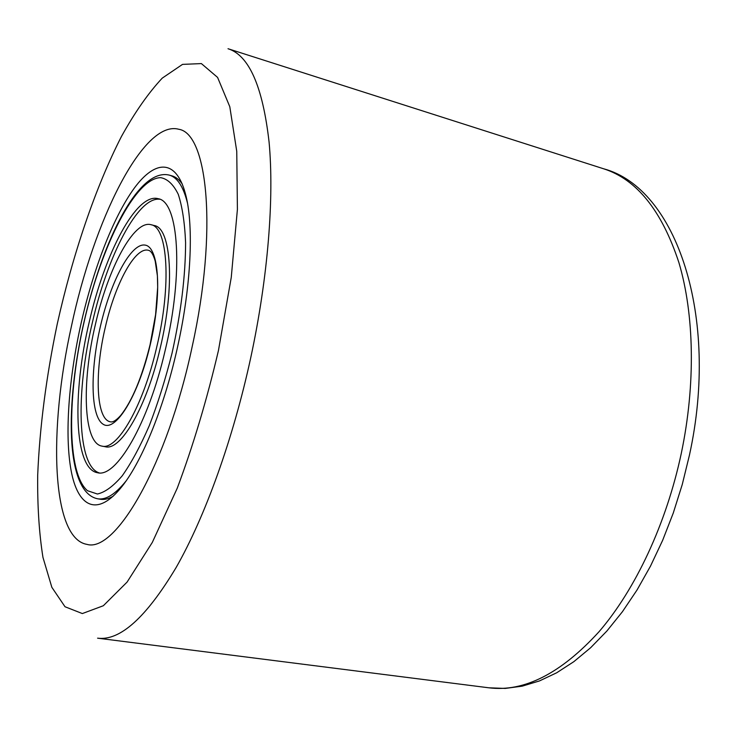 <?xml version="1.0" encoding="UTF-8"?>
<svg xmlns="http://www.w3.org/2000/svg" width="736" height="736" viewBox="0 0 736 736"><rect width="100%" height="100%" fill="white"/><g stroke="black" fill="none" stroke-linecap="round" stroke-linejoin="round"><path stroke-width="1.1" d="M71.447 326.195C48.383 429.327 51.216 538.476 86.949 544.373C115.635 553.178 167.431 464.214 192.289 346.113C217.727 231.04 207.782 133.556 178.802 129.269C143.235 119.388 93.61 220.901 71.447 326.195C48.383 429.327 51.216 538.476 86.949 544.373C115.635 553.178 167.431 464.214 192.289 346.113C217.727 231.04 207.782 133.556 178.802 129.269C143.235 119.388 93.61 220.901 71.447 326.195M178.25 343.795C165.315 404.322 142.655 460.506 122.075 486.367C98.293 516.525 79.138 508.052 71.778 473.901C64.455 439.401 68.163 383.051 80.141 327.621C92.396 271.418 112.93 217.286 134.421 187.956C155.802 158.958 177.201 158.755 186.171 196.687C193.651 227.801 191.001 285.329 178.25 343.795M84.493 319.847C65.062 403.337 65.026 492.209 97.594 498.778L100.308 499.238C104.264 499.919 108.578 498.888 113.243 496.156M182.298 184.074C179.216 179.63 175.748 176.879 171.874 175.83L169.225 175.094C138.478 167.67 103.022 240.35 84.502 319.81M89.314 321.687C72.1 393.484 74.051 469.053 97.502 472.724C116.214 478.207 148.313 423.752 165.149 350.511C183.88 272.863 178.728 201.397 158.139 198.692C136.51 192.492 104.825 253.23 89.314 321.687M156.676 347.291C171.709 284.952 167.78 226.927 150.963 224.701C133.768 219.733 108.137 268.29 95.496 324.033C81.448 382.545 83.288 443.256 101.973 446.117C117.263 450.616 143.18 406.162 156.676 347.291M101.973 446.117L105.34 446.743C120.732 451.26 146.731 406.87 160.218 348.073C175.242 285.798 171.203 227.81 154.284 225.547L150.963 224.701M159.767 199.254C137.991 196.392 107.53 255.824 92.414 322.377C75.679 392.279 77.087 465.971 99.213 472.898M218.463 350.428L231.26 277.408L237.406 209.383L236.753 151.322L229.798 106.729L217.58 77.409L201.379 63.59L182.519 64.382L162.233 78.145C148.368 92.975 134.762 112.452 121.394 136.583C95.211 187.864 72.735 254.619 57.279 323.858C46.248 376.63 39.716 427.046 37.692 475.116C37.352 505.724 39.109 533.158 42.964 557.41L51.842 587.3L65.026 606.758L82.34 613.557L103.325 605.746L127.089 582.084L152.306 542.423L177.247 488.198C193.154 445.694 206.89 399.777 218.463 350.428M603.686 168.802L228.013 48.723C249.035 55.31 262.734 86.452 269.091 142.158C274.27 197.901 268.033 277.159 250.866 357.144C233.192 438.987 205.059 516.764 176.198 567.401C146.188 617.532 119.986 641.12 97.584 638.167L488.842 687.801C524.142 692.217 560.869 673.532 599.04 631.718C635.389 589.472 666.365 523.765 681.324 453.192C695.787 384.201 694.269 314.134 678.886 262.531C661.784 210.634 636.723 179.391 603.686 168.802C676.347 188.149 719.9 316.305 689.448 455.124L682.272 484.435L673.293 512.974L662.648 540.325L650.495 566.113L637.017 590.014L622.408 611.736L606.878 631.037L590.622 647.735L573.832 661.673L556.71 672.768L539.442 680.938L522.22 686.154L505.282 688.427L488.842 687.801M187.478 203.108C183.374 186.631 177.284 177.293 169.225 175.094M172.049 353.142C181.01 312.634 185.518 275.807 185.592 242.65C184.736 222.741 182.298 206.632 178.259 194.313C173.448 184.469 167.587 178.922 160.687 177.652C135.304 178.048 101.872 244.959 84.576 319.884C67.05 394.744 66.599 472.935 87.483 490.719L97.4 494.012C104.99 492.347 113.261 486.284 122.213 475.833C131.358 462.88 140.383 446.136 149.307 425.62C157.9 403.328 165.48 379.169 172.049 353.142M97.594 498.778C105.837 500.195 115.294 494.298 125.966 481.096M150.08 344.715L155.6 314.631L157.679 287.233L157.394 275.798L155.195 261.041C153.235 254.352 150.981 250.774 148.433 250.304C135.194 246.459 115.202 283.682 105.331 327.17C94.346 372.867 96.076 419.667 110.483 421.829C112.912 422.446 116.325 420.311 120.722 415.426C132.259 400.77 142.039 377.218 150.061 344.77M150.208 344.834C162.362 293.48 159.04 246.459 144.918 245.079C130.962 242.917 110.878 281.032 100.501 325.938C89.967 370.778 90.5 416.3 103.04 424.175C115.386 432.814 138.239 396.253 150.208 344.834"/></g></svg>

